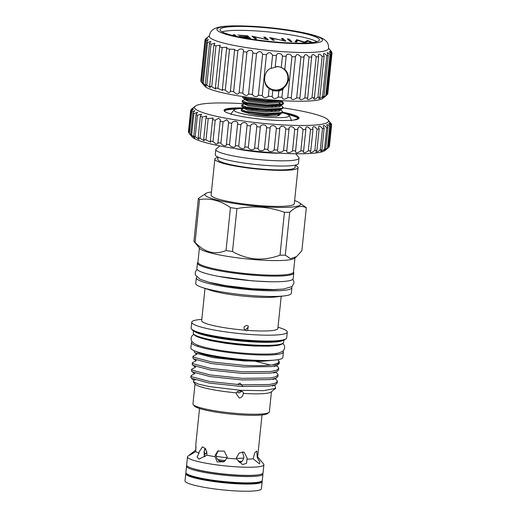 <?xml version="1.0" encoding="UTF-8"?>
<svg xmlns="http://www.w3.org/2000/svg" width="517" height="517" viewBox="0 0 517 517"><rect width="100%" height="100%" fill="white"/><g stroke="black" fill="none" stroke-linecap="round" stroke-linejoin="round"><path stroke-width="0.78" d="M282.915 351.037A46.22 6.146 -174.1 0 1 283.4 352.071L282.844 357.499A46.22 6.146 -174.1 0 1 244.761 359.632A46.22 6.146 -174.1 0 1 190.889 347.993L191.445 342.571A46.22 6.146 -174.1 0 1 192.137 341.653M283.4 352.071A46.22 6.146 -174.1 0 1 245.323 354.203A46.22 6.146 -174.1 0 1 191.445 342.571M263.444 274.915A42.039 5.59 -174.1 0 1 252.8 274.281A42.039 5.59 -174.1 0 1 226.763 271.121M293.475 272.142A48.424 6.437 -174.1 0 1 293.785 273.002L293.204 278.644A48.424 6.437 -174.1 0 1 253.311 280.88A48.424 6.437 -174.1 0 1 196.867 268.685L197.455 263.043A48.424 6.437 -174.1 0 1 197.933 262.268M293.785 273.002A48.424 6.437 -174.1 0 1 253.892 275.238A48.424 6.437 -174.1 0 1 197.455 263.043M186.844 465.636A38.407 5.105 5.9 0 0 186.527 466.192L185.874 472.486A38.407 5.105 5.9 0 0 186.327 473.398L187.322 474.347A37.308 4.957 5.9 0 0 230.369 482.859A37.308 4.957 5.9 0 0 260.49 481.909L261.66 481.178A38.407 5.105 5.9 0 0 262.287 480.383L262.94 474.089A38.407 5.105 5.9 0 0 262.746 473.482M186.327 473.398A38.407 5.105 5.9 0 0 230.647 482.154A38.407 5.105 5.9 0 0 261.66 481.178M186.527 466.192A38.407 5.105 5.9 0 0 231.293 475.866A38.407 5.105 5.9 0 0 262.94 474.089M191.548 468.105A37.308 4.957 5.9 0 0 231.196 474.832A37.308 4.957 5.9 0 0 257.634 474.936M205.966 449.299L204.273 450.417M205.165 454.1L204.079 451.496M196.046 446.798L195.756 449.984L189.823 455.154L195.736 451.599L195.917 443.405L199.523 408.501M199.032 453.157L197.055 456.996L198.948 459.154L206.735 455.173L206.955 453.978L205.76 448.963L202.509 446.791L199.097 451.916L199.032 453.157A31.408 4.175 -174.1 0 1 195.736 451.599M205.146 448.161L204.041 451.864L204.609 456.873M215.111 456.679L217.134 461.901L223.842 461.81L226.937 458.159L227.189 456.957L224.21 451.089L217.728 451.076L215.124 455.445L215.111 456.679A31.408 4.175 -174.1 0 1 206.735 455.173M218.31 450.746L216.248 454.708C216.093 457.571 217.237 459.697 219.686 461.08L223.454 461.552L224.721 461.145M236.482 458.909L242.473 464.537L246.564 463.374L247.12 457.939L244.043 452.065L239.242 452.989L236.489 457.681L236.482 458.909A31.408 4.175 -174.1 0 1 226.937 458.159M240.444 462.476A23.924 3.18 -174.1 0 1 239.423 462.469L239.998 462.663C242.24 461.642 243.546 459.71 243.908 456.866L242.331 451.845M253.136 458.799L259.495 463.898L259.78 461.83L257.266 457.7L256.781 451.018L254.726 452.86L253.136 458.799A31.408 4.175 -174.1 0 1 246.9 459.161M261.951 480.965A38.407 5.105 -174.1 0 1 262.164 481.598A38.407 5.105 -174.1 0 1 226.989 483.072A38.407 5.105 -174.1 0 1 186.314 474.709A38.407 5.105 -174.1 0 1 185.752 473.701A38.407 5.105 -174.1 0 1 186.088 473.126M262.164 481.598L261.421 488.759A38.407 5.105 -174.1 0 1 226.246 490.232A38.407 5.105 -174.1 0 1 185.577 481.87A38.407 5.105 -174.1 0 1 185.008 480.862L185.752 473.701M257.679 456.86L263.625 464.046A38.407 5.105 -174.1 0 1 263.903 464.757A38.407 5.105 -174.1 0 1 228.727 466.237A38.407 5.105 -174.1 0 1 188.052 457.875A38.407 5.105 -174.1 0 1 187.49 456.866A38.407 5.105 -174.1 0 1 187.904 456.22L192.841 452.285M263.903 464.757L263.056 472.919A38.407 5.105 -174.1 0 1 227.887 474.393A38.407 5.105 -174.1 0 1 187.212 466.03A38.407 5.105 -174.1 0 1 186.65 465.022L187.49 456.866M204.047 454.637A25.094 3.335 -174.1 0 1 204.577 454.566M219.887 460.944A23.924 3.18 -174.1 0 1 219.279 460.86M262.009 414.957L257.653 457.138A31.408 4.175 -174.1 0 1 257.266 457.7M206.994 453.519A19.678 2.617 -174.1 0 1 206.722 453.015L206.858 451.703M241.917 461.39A22.36 2.973 -174.1 0 1 238.175 461.423M225.296 460.595A22.36 2.973 -174.1 0 1 217.799 459.626M205.049 456.556A22.36 2.973 -174.1 0 1 204.351 456.162M243.707 458.004A19.678 2.617 -174.1 0 1 236.456 458.314M227.06 457.745A19.678 2.617 -174.1 0 1 216.28 456.278M284.415 69.104A12.324 12.007 -48.9 0 1 275.018 90.507A12.324 12.007 -48.9 0 1 267.806 87.308M264.491 78.765A11.885 11.574 131.1 0 0 286.909 82.765A11.885 11.574 131.1 0 0 276.53 66.531M268.304 69.821A11.885 11.574 131.1 0 0 266.177 72.47M200.829 80.581L205.062 39.66L207.446 38.129L205.152 40.494L200.926 81.421A63.83 8.485 5.9 0 0 201.255 81.938A63.83 8.485 5.9 0 0 201.287 81.964L203.672 84.762L202.341 82.888A63.83 8.485 5.9 0 0 203.291 83.483L206.257 86.223L205.281 84.465A63.83 8.485 5.9 0 0 206.8 85.092L210.309 87.657L209.669 86.113A63.83 8.485 5.9 0 0 211.724 86.753L215.763 89.066L215.408 87.787A63.83 8.485 5.9 0 0 217.941 88.433L222.504 90.41L222.349 89.454A63.83 8.485 5.9 0 0 225.302 90.081C228.223 92.989 229.897 93.319 230.323 91.063A63.83 8.485 5.9 0 0 233.626 91.658C236.347 94.482 238.188 94.792 239.138 92.582A63.83 8.485 5.9 0 0 242.699 93.131C245.155 95.871 247.113 96.149 248.567 93.971A63.83 8.485 5.9 0 0 252.309 94.462C254.422 97.112 256.451 97.358 258.384 95.199A63.83 8.485 5.9 0 0 262.209 95.619C263.928 98.178 265.977 98.385 268.349 96.227L269.144 88.523L272.782 90.572L275.406 90.876L278.831 91.044L282.721 89.583L281.92 97.286C282.715 99.691 284.654 99.794 287.73 97.61A63.83 8.485 5.9 0 0 291.252 97.765L291.181 98.114M201.287 81.964L205.514 41.043L208.351 39.492L206.567 41.961A63.83 8.485 5.9 0 0 207.524 42.556L210.897 41.354L209.508 43.538A63.83 8.485 5.9 0 0 211.026 44.165L214.898 43.234L213.902 45.186A63.83 8.485 5.9 0 0 215.951 45.826L220.294 45.225L219.641 46.86A63.83 8.485 5.9 0 0 222.174 47.506L226.963 47.28L226.582 48.527A63.83 8.485 5.9 0 0 229.535 49.154L234.724 49.354L234.556 50.136A63.83 8.485 5.9 0 0 237.852 50.731C239.636 47.874 244.483 48.676 243.365 51.655A63.83 8.485 5.9 0 0 246.926 52.204C248.347 49.277 253.504 50.007 252.794 53.044A63.83 8.485 5.9 0 0 256.535 53.535C259.217 50.744 261.24 50.989 262.61 54.272A63.83 8.485 5.9 0 0 266.436 54.692C268.724 51.816 270.766 52.017 272.575 55.3A63.83 8.485 5.9 0 0 276.395 55.642C276.582 52.553 281.894 52.96 282.437 56.114A63.83 8.485 5.9 0 0 286.153 56.359L284.802 69.401L281.267 67.449L277.92 66.506L271.231 68.341C263.631 69.866 262.074 84.866 269.144 88.523L268.704 88.148M284.738 69.349A12.356 12.04 -48.9 0 1 275.012 90.54A12.356 12.04 -48.9 0 1 268.394 87.871M286.153 56.359C285.927 53.238 291.026 53.516 291.963 56.683A63.83 8.485 5.9 0 0 295.478 56.838L291.252 97.765C291.53 100.098 293.339 100.149 296.674 97.926A63.83 8.485 5.9 0 0 299.912 97.978L304.093 56.127M299.912 97.978L299.698 98.644M299.795 98.249C299.892 100.266 301.566 100.175 304.823 97.984A63.83 8.485 5.9 0 0 307.699 97.933L311.745 55.545M307.699 97.933L307.26 98.954M307.356 98.573C307.428 100.136 308.966 99.878 311.971 97.778A63.83 8.485 5.9 0 0 314.414 97.629L318.64 56.702L318.239 54.815M314.414 97.629L313.69 98.896M313.78 98.579C313.832 99.71 315.221 99.283 317.942 97.312A63.83 8.485 5.9 0 0 319.894 97.067L324.127 56.14L323.435 53.904M319.894 97.067L318.821 98.514M318.905 98.275C318.944 98.986 320.172 98.424 322.595 96.601A63.83 8.485 5.9 0 0 324.01 96.265L328.237 55.338L327.183 52.824M324.01 96.265L322.537 97.816M322.608 97.668L325.813 95.664A63.83 8.485 5.9 0 0 326.654 95.244L330.88 54.317L329.413 51.616M326.654 95.244L322.795 98.372A59.869 7.955 -174.1 0 1 264.614 99.283A59.869 7.955 -174.1 0 1 205.217 86.63A59.869 7.955 -174.1 0 1 204.764 86.177L201.255 81.938M329.445 51.836C329.497 51.267 330.266 51.849 331.746 53.587L327.519 94.514A63.83 8.485 5.9 0 0 327.759 94.029L331.992 53.102L330.053 50.291M268.349 96.227A63.83 8.485 5.9 0 0 272.162 96.569C273.441 99.044 275.458 99.199 278.211 97.041A63.83 8.485 5.9 0 0 281.92 97.286M239.125 92.789L243.404 51.383M230.356 91.664L234.556 50.136M318.685 38.613A49.962 6.643 5.9 0 0 265.777 27.737A49.962 6.643 5.9 0 0 220.022 29.656A49.962 6.643 5.9 0 0 220.753 30.968A49.962 6.643 5.9 0 0 273.667 41.845A49.962 6.643 5.9 0 0 319.422 39.925A49.962 6.643 5.9 0 0 318.685 38.613M316.999 41.651A49.962 6.643 5.9 0 0 270.003 32.093A49.962 6.643 5.9 0 0 222.045 31.841M210.257 37.89A59.869 7.955 5.9 0 0 273.228 50.886A59.869 7.955 5.9 0 0 328.463 48.74C329.109 43.195 326.001 40.992 325.445 40.468C323.474 38.723 320.488 37.075 311.551 34.594C297.915 30.923 274.508 27.601 254.19 26.393C232.883 25.352 219.505 25.611 213.715 29.133C213.178 29.488 209.863 30.994 209.372 36.436A59.869 7.955 5.9 0 0 210.257 37.89M217.696 30.729A53.083 7.057 5.9 0 0 278.792 42.698A53.083 7.057 5.9 0 0 321.748 38.853A53.083 7.057 5.9 0 0 260.652 26.884A53.083 7.057 5.9 0 0 217.696 30.729M296.674 97.926L300.907 56.999C298.128 53.787 296.325 53.729 295.478 56.838L295.498 56.359M300.907 56.999A63.83 8.485 5.9 0 0 304.138 57.057M304.093 56.676C304.687 53.871 306.335 54.001 309.05 57.057A63.83 8.485 5.9 0 0 311.925 57.012M311.745 56.101C312.223 53.781 313.703 54.033 316.197 56.851A63.83 8.485 5.9 0 0 318.64 56.702M318.252 55.306C318.614 53.464 319.92 53.826 322.175 56.385A63.83 8.485 5.9 0 0 324.127 56.14M323.448 54.311C323.7 52.934 324.825 53.387 326.828 55.674A63.83 8.485 5.9 0 0 328.237 55.338M327.209 53.148C327.358 52.198 328.301 52.728 330.046 54.737A63.83 8.485 5.9 0 0 330.88 54.317M331.746 53.587A63.83 8.485 5.9 0 0 331.992 53.102M330.092 50.42L331.895 52.269A63.83 8.485 5.9 0 0 331.559 51.752A63.83 8.485 5.9 0 0 331.533 51.719M241.956 37.508L248.722 38.038L247.798 37.23L239.3 36.326L247.488 36.965L246.331 35.951L237.833 35.046L247.572 35.809L250.577 38.426L244.211 37.928M283.781 40.507L281.422 38.452L282.967 38.568L285.979 41.192L271.884 38.213L274.249 40.274L272.705 40.158L269.693 37.534L283.755 40.759M311.732 42.62L307.996 41.16L304.952 42.672L297.837 40.378L296.629 42.026L295.045 41.903L296.693 39.641L304.41 42.071L307.583 40.494L312.714 42.504M287.394 38.917L288.945 39.033L291.95 41.657L290.399 41.541L287.394 38.917M266.081 39.124L263.722 37.069L265.273 37.185L268.278 39.809L254.183 36.83L256.555 38.898L255.004 38.775L251.992 36.151L266.055 39.376M234.253 35.867L233.193 34.684L234.737 34.801L236.573 36.403M278.211 97.041L278.831 91.044M272.162 96.569L272.782 90.572M281.267 67.449L282.437 56.114M275.218 66.971L276.395 55.642M287.73 97.61L291.963 56.683M304.823 97.984L309.05 57.057M311.971 97.778L316.197 56.851M317.942 97.312L322.175 56.385M322.595 96.601L326.828 55.674M325.813 95.664L330.046 54.737M331.83 52.896L331.895 52.269M205.062 39.66A63.83 8.485 5.9 0 1 205.301 39.169L208.002 36.933M205.152 40.494A63.83 8.485 5.9 0 0 205.514 41.043M202.341 82.888L206.567 41.961M203.291 83.483L207.524 42.556M205.281 84.465L209.508 43.538M206.8 85.092L211.026 44.165M209.669 86.113L213.902 45.186M211.724 86.753L215.951 45.826M215.408 87.787L219.641 46.86M217.941 88.433L222.174 47.506M222.349 89.454L226.582 48.527M225.302 90.081L229.535 49.154M233.626 91.658L237.852 50.731M242.699 93.131L246.926 52.204M248.567 93.971L252.794 53.044M252.309 94.462L256.535 53.535M258.384 95.199L262.61 54.272M262.209 95.619L266.436 54.692M271.231 68.341L272.575 55.3M284.802 69.401L287.911 73.899L288.719 80.109L282.721 89.583M307.486 41.438L307.583 40.494M296.331 42L296.693 39.641M296.467 41.812L296.913 39.66M304.364 42.484L304.41 42.071M307.247 41.567L307.363 40.475M288.829 40.164L288.945 39.033M282.851 39.699L282.967 38.568M271.768 39.337L271.884 38.213M265.15 38.316L265.273 37.185M254.067 37.961L254.183 36.83M247.456 36.933L247.572 35.809M234.621 35.957L234.737 34.801M241.193 109.546L241.381 110.754L245.95 112.176L265.35 114.367L281.216 113.475L282.495 112.46L282.579 111.627L281.306 112.641L265.434 113.533L246.034 111.349L241.193 109.546L243.694 108.299L247.753 110.14L265.202 112.034L279.477 111.155L280.427 109.682M246.732 108.757L258.145 109.539M251.191 109.598A20.693 2.747 -174.1 0 1 258.099 109.959M241.646 105.203L241.827 106.418L246.396 107.84L265.803 110.031L281.668 109.132L282.941 108.124L283.032 107.29L281.752 108.305L265.887 109.197L246.486 107.006L241.646 105.203L244.147 103.962L248.205 105.798L265.654 107.691L279.923 106.819L280.88 105.339M242.092 100.867L242.279 102.075L246.848 103.497L266.249 105.688L282.114 104.796L283.394 103.781L283.478 102.948L282.204 103.962L266.333 104.854L246.932 102.67L242.092 100.867L244.593 99.619L248.651 101.461L266.1 103.355L280.369 102.476L281.326 101.002M278.081 100.421L266.785 100.518L247.378 98.327L242.544 96.524L242.725 97.732L247.294 99.161L266.694 101.345L281.875 100.66M280.524 109.636L282.579 111.627M280.369 105.229L280.699 105.371M280.337 104.848L283.032 107.29M283.284 103.348L281.3 101.965M280.098 101.474L279.122 101.138M281.429 101.151L283.478 102.948M294.037 120.015L297.456 118.755M243.791 107.975A37.683 5.008 5.9 0 0 224.029 110.341A37.683 5.008 5.9 0 0 224.585 111.329A37.683 5.008 5.9 0 0 264.491 119.537A37.683 5.008 5.9 0 0 298.994 118.089A37.683 5.008 5.9 0 0 298.445 117.094A37.683 5.008 5.9 0 0 282.528 112.176M328.87 120.907L331.358 123.931A70.874 9.422 -174.1 0 1 331.597 124.429L329.542 122.361L331.584 125.276A70.874 9.422 -174.1 0 1 331.332 125.721C329.743 123.841 328.909 123.175 328.818 123.737L330.441 126.471A70.874 9.422 -174.1 0 1 329.697 126.859C327.894 124.726 326.899 124.106 326.712 125.011L327.952 127.499A70.874 9.422 -174.1 0 1 326.731 127.822C324.708 125.424 323.552 124.868 323.261 126.154L324.159 128.332A70.874 9.422 -174.1 0 1 322.485 128.578C320.256 125.928 318.937 125.45 318.537 127.15L319.144 128.959A70.874 9.422 -174.1 0 1 317.05 129.127C314.614 126.226 313.147 125.838 312.636 127.97L312.998 129.366A70.874 9.422 -174.1 0 1 310.523 129.457C307.912 126.316 306.29 126.032 305.663 128.604L305.844 129.547A70.874 9.422 -174.1 0 1 303.04 129.554C300.274 126.2 298.509 126.025 297.76 129.037L297.818 129.496A70.874 9.422 -174.1 0 1 294.735 129.418C293.598 125.954 288.279 125.754 289.081 129.211A70.874 9.422 -174.1 0 1 285.785 129.056C285.016 125.605 279.387 125.269 279.8 128.707A70.874 9.422 -174.1 0 1 276.349 128.475C275.968 125.049 270.145 124.584 270.152 127.99A70.874 9.422 -174.1 0 1 266.617 127.68C266.643 124.287 260.736 123.699 260.335 127.072A70.874 9.422 -174.1 0 1 256.781 126.691C257.214 123.337 251.34 122.645 250.532 125.967A70.874 9.422 -174.1 0 1 247.036 125.528C247.869 122.219 242.143 121.437 240.935 124.707A70.874 9.422 -174.1 0 1 237.555 124.216L237.594 123.931M331.332 125.721L329.122 147.08A70.874 9.422 5.9 0 0 329.381 146.628L331.584 125.276M189.377 133.515L191.581 112.157A70.874 9.422 -174.1 0 1 191.096 111.64L188.886 132.992A70.874 9.422 5.9 0 0 188.957 133.076A70.874 9.422 5.9 0 0 189.377 133.515L190.644 135.015C192.55 137.128 192.557 136.947 190.67 134.472A70.874 9.422 5.9 0 0 191.645 135.027L194.883 137.994L193.785 136.042A70.874 9.422 5.9 0 0 195.219 136.624L198.935 139.428L198.166 137.664A70.874 9.422 5.9 0 0 200.04 138.265L204.228 140.844L203.73 139.319A70.874 9.422 5.9 0 0 206.005 139.92L210.645 142.214L210.367 140.967A70.874 9.422 5.9 0 0 213.004 141.555L216.009 144.133L218.071 143.506L217.948 142.582A70.874 9.422 5.9 0 0 220.888 143.144C222.213 145.962 227.331 146.886 226.33 144.12A70.874 9.422 5.9 0 0 229.522 144.657C230.492 147.403 235.965 148.269 235.351 145.568A70.874 9.422 5.9 0 0 238.725 146.059C239.313 148.747 245.045 149.529 244.825 146.88A70.874 9.422 5.9 0 0 248.322 147.319C248.515 149.956 254.39 150.647 254.577 148.043A70.874 9.422 5.9 0 0 258.125 148.424C257.912 151.016 263.819 151.597 264.413 149.032A70.874 9.422 5.9 0 0 267.948 149.342C267.321 151.895 273.144 152.353 274.146 149.827A70.874 9.422 5.9 0 0 277.59 150.059C276.563 152.58 282.185 152.916 283.575 150.408A70.874 9.422 5.9 0 0 286.87 150.57C285.455 153.064 290.774 153.265 292.532 150.77A70.874 9.422 5.9 0 0 295.614 150.848L295.472 151.177C295.685 153.368 297.469 153.284 300.836 150.906A70.874 9.422 5.9 0 0 303.634 150.899L303.292 151.559C303.466 153.349 305.14 153.097 308.319 150.809A70.874 9.422 5.9 0 0 310.788 150.718L310.181 151.681C310.329 153.058 311.887 152.664 314.847 150.486A70.874 9.422 5.9 0 0 316.934 150.311L316.016 151.533C316.139 152.515 317.561 151.979 320.281 149.936A70.874 9.422 5.9 0 0 321.955 149.684L320.682 151.119C320.779 151.72 322.059 151.074 324.521 149.174A70.874 9.422 5.9 0 0 325.742 148.851L324.081 150.447L327.494 148.211A70.874 9.422 5.9 0 0 328.237 147.823L330.441 126.471M328.237 147.823L324.857 150.563A67.352 8.951 -174.1 0 1 259.405 151.591A67.352 8.951 -174.1 0 1 192.583 137.354A67.352 8.951 -174.1 0 1 192.078 136.843L188.957 133.076M325.742 148.851L327.952 127.499M321.955 149.684L324.159 128.332M316.934 150.311L319.144 128.959M310.788 150.718L312.998 129.366M303.634 150.899L305.844 129.547M295.614 150.848L297.818 129.496M244.224 103.768A67.352 8.951 5.9 0 0 195.245 106.159A67.352 8.951 5.9 0 0 195.51 109.061A67.352 8.951 5.9 0 0 271.309 124.106A67.352 8.951 5.9 0 0 328.03 119.879A67.352 8.951 5.9 0 0 327.519 119.369A67.352 8.951 5.9 0 0 282.967 107.866M235.345 145.742L237.555 124.216C238.789 120.959 233.316 120.093 231.726 123.305A70.874 9.422 -174.1 0 1 228.54 122.768L228.695 122.012L226.795 119.705L223.098 121.792A70.874 9.422 -174.1 0 1 220.158 121.23L220.494 120.041L218.691 118.206L215.208 120.203A70.874 9.422 -174.1 0 1 212.571 119.614L213.14 118.044L208.215 118.567A70.874 9.422 -174.1 0 1 205.934 117.966L206.787 116.06L202.25 116.907A70.874 9.422 -174.1 0 1 200.37 116.312L201.552 114.134L197.429 115.272A70.874 9.422 -174.1 0 1 195.988 114.684L197.539 112.305L193.849 113.675A70.874 9.422 -174.1 0 1 192.88 113.12L194.825 110.606L191.581 112.157M279.807 128.591L277.577 150.156M289.081 128.694L286.773 151.016M297.766 128.41L297.76 129.037M305.663 128.022L305.663 128.604M312.63 127.447L312.636 127.97M318.53 126.684L318.537 127.15M323.241 125.767L323.261 126.154M310.181 151.681L310.09 152.004M303.292 151.559L303.188 151.972M295.472 151.177L295.375 151.571M226.362 144.624L228.54 122.768M190.644 135.015C192.55 137.128 192.557 136.947 190.67 134.472L192.88 113.12M243.417 108.421A27.666 3.677 5.9 0 0 234.401 109.74A27.666 3.677 5.9 0 0 234.518 110.922A27.666 3.677 5.9 0 0 265.622 117.1A27.666 3.677 5.9 0 0 288.964 115.381A27.666 3.677 5.9 0 0 288.751 115.162A27.666 3.677 5.9 0 0 282.405 112.725M211.434 191.988A48.029 6.385 5.9 0 0 206.393 193.132A48.029 6.385 5.9 0 0 260.917 206.561A48.029 6.385 5.9 0 0 299.33 202.735A48.029 6.385 5.9 0 0 294.632 200.583M193.985 241.471A54.589 7.257 5.9 0 0 195.09 242.408C204.609 252.445 214.917 255.146 226.026 250.519A54.589 7.257 5.9 0 0 232.488 251.495C239.655 255.637 247.385 258.119 255.663 258.946C263.974 259.418 272.084 258.17 280.001 255.204A54.589 7.257 5.9 0 0 285.281 255.146L290.496 258.662L296.538 256.626L294.477 258.274A48.029 6.385 5.9 0 1 255.424 259.683A48.029 6.385 5.9 0 1 199.788 248.49L193.985 241.471A54.589 7.257 5.9 0 1 193.907 241.381L198.347 198.457L206.393 193.132M198.347 198.457A54.589 7.257 5.9 0 0 199.53 199.484L195.09 242.408M226.026 250.519L230.459 207.595C220.643 200.648 210.329 197.94 199.53 199.484M230.459 207.595A54.589 7.257 5.9 0 0 236.922 208.571L232.488 251.495M280.001 255.204L284.44 212.28C276.821 209.572 269.014 207.879 261.014 207.194C252.929 206.632 244.903 207.091 236.922 208.571M218 157.342A41.819 5.558 5.9 0 0 214.833 159.087L211.11 195.109A41.819 5.558 5.9 0 0 259.857 205.637A41.819 5.558 5.9 0 0 294.309 203.704L298.031 167.682A41.819 5.558 5.9 0 0 295.285 165.33M214.833 159.087A41.819 5.558 5.9 0 0 263.58 169.615A41.819 5.558 5.9 0 0 298.031 167.682M218.025 157.097L217.793 159.391A38.846 5.164 5.9 0 0 263.069 169.175A38.846 5.164 5.9 0 0 295.078 167.379L295.31 165.085M215.822 149.536L215.285 154.745A41.819 5.558 5.9 0 0 264.025 165.272A41.819 5.558 5.9 0 0 298.477 163.346L299.02 158.137A41.819 5.558 -174.1 0 1 264.562 160.07A41.819 5.558 -174.1 0 1 215.822 149.536A41.819 5.558 -174.1 0 1 216.274 148.838L219.912 145.93M235.241 148.573A35.214 4.679 5.9 0 0 264.109 152.573A35.214 4.679 5.9 0 0 280.208 153.219M195.038 383.814L192.97 403.874A38.407 5.105 5.9 0 0 193.242 404.591L194.411 406A37.088 4.931 5.9 0 0 237.374 414.647A37.088 4.931 5.9 0 0 267.528 413.561L268.963 412.411A38.407 5.105 5.9 0 0 269.376 411.771L271.451 391.712M193.242 404.591A38.407 5.105 5.9 0 0 237.736 413.542A38.407 5.105 5.9 0 0 268.963 412.411M193.313 381.727L195.348 384.189A38.407 5.105 5.9 0 0 236.366 392.849C236.941 391.595 238.331 390.994 240.521 391.059C242.622 391.33 243.533 392.106 243.261 393.392A38.407 5.105 5.9 0 0 271.07 392.015L275.651 388.364L263.812 390.658L240.767 390.316L209.262 386.593L198.373 384.086L193.313 381.727L193.914 380.325M194.024 380.273L195.083 379.93M243.352 392.842L243.261 393.392C243.016 395.977 241.704 397.528 239.332 398.051L236.353 393.831L236.366 392.849M274.256 385.21L274.954 385.695L275.651 388.364M194.566 350.875L194.218 351.586L194.909 352.82L212.468 357.538L243.843 360.95L262.513 361.273L274.605 360.103M196.37 351.56A41.864 5.564 5.9 0 0 243.856 360.504A41.864 5.564 5.9 0 0 262.513 361.273M203.032 353.492A39.221 5.215 5.9 0 0 243.41 360.11A39.221 5.215 5.9 0 0 269.829 360.394M193.494 330.886L193.268 333.11A45.386 6.03 5.9 0 0 193.591 333.956L194.373 334.9A44.507 5.913 5.9 0 0 245.924 345.272A44.507 5.913 5.9 0 0 282.108 343.967L283.064 343.204A45.386 6.03 5.9 0 0 283.555 342.441L283.788 340.218M193.591 333.956A45.386 6.03 5.9 0 0 246.163 344.535A45.386 6.03 5.9 0 0 283.064 343.204M201.817 319.286L198.476 319.7A48.029 6.385 5.9 0 0 191.736 322.214L191.135 328.062A48.029 6.385 5.9 0 0 191.477 328.961L192.253 329.898A47.144 6.269 5.9 0 0 246.868 340.89A47.144 6.269 5.9 0 0 285.203 339.507L286.159 338.745A48.029 6.385 5.9 0 0 286.677 337.937L287.284 332.088A48.029 6.385 5.9 0 0 281.196 328.25L278.01 327.164M191.477 328.961A48.029 6.385 5.9 0 0 247.107 340.154A48.029 6.385 5.9 0 0 286.159 338.745M191.736 322.214A48.029 6.385 5.9 0 0 247.714 334.305A48.029 6.385 5.9 0 0 287.284 332.088M205.01 288.415L201.682 320.643A38.297 5.092 5.9 0 0 245.026 330.182L244.812 330.014M246.506 330.828L245.026 330.182C243.255 327.746 243.85 326.156 246.822 325.426L248.283 326.033L247.598 330.382L246.506 330.828M196.783 277.08A48.029 6.385 5.9 0 0 196.324 277.842L195.736 283.484A48.029 6.385 5.9 0 0 201.824 287.323L209.999 290.115A38.297 5.092 5.9 0 0 249.789 296.693A38.297 5.092 5.9 0 0 275.968 296.932L284.544 295.873A48.029 6.385 5.9 0 0 291.284 293.359L291.866 287.717A48.029 6.385 5.9 0 0 291.569 286.877M201.824 287.323A48.029 6.385 5.9 0 0 251.714 295.575A48.029 6.385 5.9 0 0 284.544 295.873M196.324 277.842A48.029 6.385 5.9 0 0 252.302 289.934A48.029 6.385 5.9 0 0 291.866 287.717M199.4 248.018L197.933 262.216A48.029 6.385 5.9 0 0 253.912 274.307A48.029 6.385 5.9 0 0 293.482 272.091L294.948 257.893M279.342 362.469L279.232 363.509L277.396 365.196L271.341 366.585L243.449 366.947L211.233 363.529L193.565 358.863L192.854 357.874L193.022 356.252L193.675 357.195L211.401 361.906L243.617 365.319C255.973 365.958 265.622 365.79 272.562 364.815A43.254 5.745 5.9 0 0 279.342 362.469A43.254 5.745 5.9 0 0 279.316 362.184L279.109 361.357L277.719 363.341L272.562 364.815M196.938 354.139L193.022 356.252M277.383 381.417L277.215 383.039L275.38 384.726L269.325 386.115L241.433 386.477L209.211 383.058L191.49 378.347L190.838 377.404L191.006 375.781L191.658 376.725L209.379 381.436L241.601 384.848L269.493 384.493L275.231 383.233L277.383 381.417L276.769 380.092L274.928 378.702M194.625 373.507L191.006 375.781M278.056 374.903L277.887 376.531L276.052 378.218L269.997 379.607L242.105 379.963L209.883 376.55L192.162 371.839L191.51 370.889L191.678 369.267L192.33 370.217L210.051 374.928L242.273 378.341L270.165 377.979L275.904 376.725L278.056 374.909L277.442 373.578L275.6 372.188M195.594 367.16L191.678 369.267M278.728 368.395L278.56 370.017L276.724 371.71L270.669 373.093L242.777 373.455L210.561 370.043L192.835 365.332L192.182 364.382L192.35 362.76L193.003 363.703L210.729 368.414L242.945 371.833L270.837 371.471L276.576 370.211L278.728 368.395L278.114 367.07L276.278 365.681M196.266 360.653L192.35 362.76M255.637 361.351L270.514 365.08M209.482 282.379A41.864 5.564 5.9 0 0 251.249 289.016A41.864 5.564 5.9 0 0 278.056 289.462M237.129 391.847L239.028 392.959L241.82 391.324M242.958 386.554L240.043 383.142L237.2 384.577M245.536 329.982L248.354 326.867M247.598 330.382A38.297 5.092 5.9 0 0 277.868 328.521L281.203 296.286M277.739 359.722L279.109 361.357M296.538 256.626L301.87 250.745L306.303 207.828C301.243 205.023 295.718 206.49 289.72 212.222L285.281 255.146M295.75 153.769L298.716 157.355A41.819 5.558 -174.1 0 1 299.02 158.137M284.44 212.28A54.589 7.257 5.9 0 0 289.72 212.222M306.303 207.828A54.589 7.257 5.9 0 0 305.308 206.923L299.33 202.735M241.381 110.754L242.434 111.498L250.629 113.921C260.613 115.672 269.396 116.364 276.97 115.989L280.408 114.212L280.078 113.979M264.413 149.032L266.617 127.68M267.948 149.342L270.152 127.99M258.125 148.424L260.335 127.072M254.577 148.043L256.781 126.691M248.322 147.319L250.532 125.967M244.825 146.88L247.036 125.528M238.725 146.059L240.935 124.707M229.522 144.657L231.726 123.305M220.888 143.144L223.098 121.792M217.948 142.582L220.158 121.23M213.004 141.555L215.208 120.203M210.367 140.967L212.571 119.614M206.005 139.92L208.215 118.567M203.73 139.319L205.934 117.966M200.04 138.265L202.25 116.907M198.166 137.664L200.37 116.312M195.219 136.624L197.429 115.272M193.785 136.042L195.988 114.684M191.645 135.027L193.849 113.675M190.657 110.399L188.447 131.751A70.874 9.422 5.9 0 0 188.459 132.106L190.67 110.754A70.874 9.422 -174.1 0 1 190.657 110.399A70.874 9.422 -174.1 0 1 190.676 110.276C194.056 107.355 194.205 107.09 191.128 109.481A70.874 9.422 -174.1 0 1 191.426 109.21L195.245 106.159M191.077 109.94L193.487 107.73M331.52 125.192L331.597 124.429M327.494 148.211L329.697 126.859M324.521 149.174L326.731 127.822M320.281 149.936L322.485 128.578M314.847 150.486L317.05 129.127M308.319 150.809L310.523 129.457M300.836 150.906L303.04 129.554M292.532 150.77L294.735 129.418M283.575 150.408L285.785 129.056M274.146 149.827L276.349 128.475M191.096 111.64L193.468 109.074L190.67 110.754M298.496 118.787A37.366 4.963 5.9 0 0 298.018 118.199A37.366 4.963 5.9 0 0 287.639 114.47M235.894 109.119A37.366 4.963 5.9 0 0 224.378 111.129M224.048 110.573A37.683 5.008 -174.1 0 1 243.184 108.428M282.45 112.635A37.683 5.008 -174.1 0 1 298.393 117.559A37.683 5.008 -174.1 0 1 298.929 118.315M213.159 340.981A39.221 5.215 5.9 0 0 244.935 345.35A39.221 5.215 5.9 0 0 262.474 346.073M194.379 331.371A45.386 6.03 5.9 0 0 246.48 341.498A45.386 6.03 5.9 0 0 282.825 340.509M281.487 100.757L280.485 101.351L266.216 102.224L248.767 100.33L244.638 99.077L242.725 97.732M278.831 102.877L281.048 104.279M282.444 104.667L280.04 105.688L265.77 106.567L248.322 104.673L244.186 103.413L242.279 102.075M273.861 105.791L276.11 106.418M281.991 109.009L279.594 110.031L265.318 110.909L247.869 109.009L243.74 107.756L241.827 106.418M273.409 110.127L275.658 110.761M281.545 113.346L279.141 114.373L264.872 115.246L250.629 113.921M244.896 103.762L247.223 103.581M268.62 105.778L272.588 106.631M244.444 108.105L246.777 107.917M268.168 110.115L272.142 110.974M279.943 113.966L279.025 115.498L276.97 115.989M193.817 334.228L191.962 335.888L191.109 338.15C190.993 339.895 191.645 341.394 193.061 342.635C194.411 343.844 196.751 345.188 204.558 347.275C218.465 350.623 234.802 352.814 253.563 353.854C266.494 354.332 274.779 354.055 278.424 353.008L282.03 351.676C283.478 350.843 284.35 349.557 284.641 347.812C284.757 346.067 284.104 344.568 282.683 343.327M201.404 338.176L210.975 340.729L225.341 343.256L238.427 344.858L254.487 346.054L268.982 346.177L274.553 345.737M206.735 452.84L204.086 454.954M328.566 48.133L331.559 51.752M209.391 35.822L208.08 36.862M328.03 119.879L329.2 121.295M291.291 120.81C291.304 121.262 291.465 118.884 288.964 115.381M198.076 346.519L198.198 345.35M292.784 279.367L293.688 280.899L293.986 283.045L291.982 286.573L283.413 289.074L273.616 289.572L252.096 288.725L226 285.662L209.088 282.276L200.182 279.309L195.491 275.109L195.187 272.963L195.943 270.785L197.132 269.48M270.359 281.739L252.71 280.912L218.601 276.388M276.104 354.584L276.227 353.415M194.909 352.82L196.951 354.255M191.548 378.392L193.914 380.37M275.38 384.726L272.336 386.031M192.221 371.885L194.935 373.785M276.052 378.218L273.008 379.523M192.893 365.37L195.607 367.27M276.724 371.71L273.68 373.016M193.565 358.863L196.279 360.763M277.396 365.196L274.353 366.501M196.641 353.977L196.602 354.332M195.969 360.485L195.93 360.84M195.297 366.999L195.258 367.348M231.021 114.58C230.918 115.02 231.241 112.654 234.401 109.74M281.254 100.918L282.088 100.673M244.599 99.044L244.541 99.645M244.147 103.387L244.089 103.988M243.701 107.723L243.643 108.324M279.904 113.992L279.438 113.533M281.422 100.957L282.696 101.849"/></g></svg>
